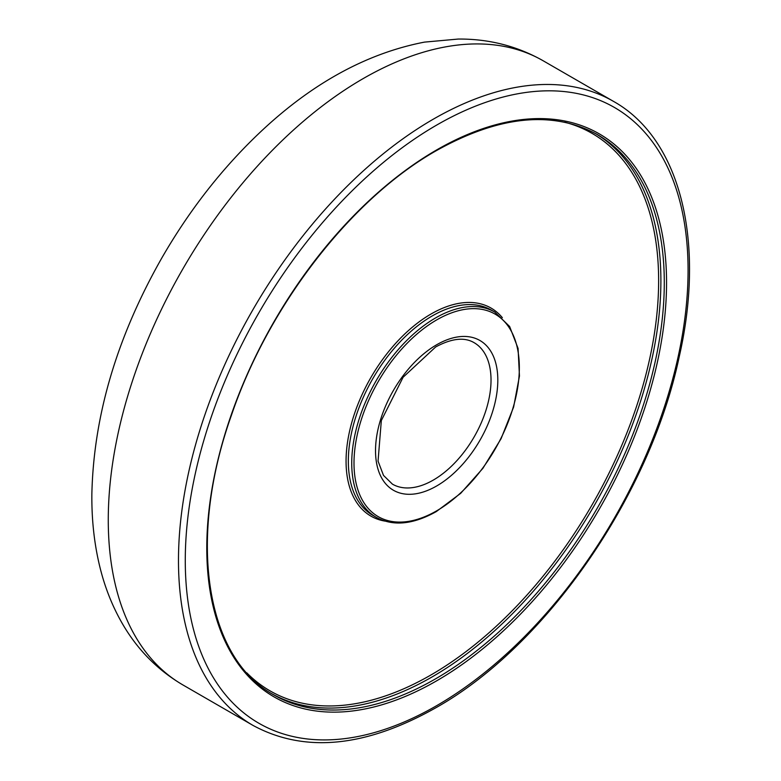<?xml version="1.0" encoding="UTF-8"?>
<svg xmlns="http://www.w3.org/2000/svg" width="781" height="781" viewBox="0 0 781 781"><rect width="100%" height="100%" fill="white"/><g stroke="black" fill="none" stroke-linecap="round" stroke-linejoin="round"><path stroke-width="1.17" d="M272.1 693.889A323.51 186.776 120 0 0 593.892 506.147A323.51 186.776 120 0 0 595.581 133.59M564.663 122.187A321.899 185.849 -60 0 1 591.959 505.034A321.899 185.849 -60 0 1 246.767 672.812M597.289 134.557A323.51 186.776 -60 0 1 597.289 508.109A323.51 186.776 -60 0 1 273.789 694.885C205.51 657.953 187.04 539.202 231.625 414.691C268.908 305.098 351.626 198.511 436.335 150.655C499.127 115.578 552.782 110.209 597.289 134.557M502.349 317.691A120.118 69.343 120 0 0 370.946 377.428A120.118 69.343 120 0 0 384.916 521.093M436.667 149.923A325.111 187.704 120 0 0 237.58 663.04A325.111 187.704 120 0 0 635.754 433.152A325.111 187.704 120 0 0 436.667 149.923M436.667 705.663A355.531 205.266 -60 0 1 218.953 395.928A355.531 205.266 -60 0 1 654.39 144.524A355.531 205.266 -60 0 1 436.667 705.663M436.667 510.833A116.906 67.498 -60 0 1 365.078 408.98A116.906 67.498 -60 0 1 508.265 326.312A116.906 67.498 -60 0 1 436.667 510.833M494.793 312.088A118.507 68.425 120 0 0 403.465 343.835A118.507 68.425 120 0 0 351.733 463.104A118.507 68.425 120 0 0 376.286 517.354C393.068 526.501 413.09 524.578 436.335 511.565L460.692 493.328L482.912 468.317L501.08 438.697L513.625 407.028L519.453 376.051L518.076 348.424L509.612 326.478L494.793 312.088L491.395 310.125A118.507 68.425 -60 0 0 400.067 341.873A118.507 68.425 -60 0 0 348.336 461.141A118.507 68.425 -60 0 0 372.888 515.392L376.286 517.354M436.667 344.763A86.486 49.935 120 0 0 383.715 481.252A86.486 49.935 120 0 0 489.628 420.1A86.486 49.935 120 0 0 436.667 344.763M474.106 342.674A81.673 47.153 -60 0 1 491.024 380.064A81.673 47.153 -60 0 1 455.372 462.264A81.673 47.153 -60 0 1 392.433 484.142L383.491 475.395L378.053 461.122L381.333 420.529L403.094 377.262L435.671 346.959C451.603 338.368 464.412 336.943 474.106 342.674M613.436 101.345A360.344 208.039 120 0 0 253.103 309.393A360.344 208.039 120 0 0 253.103 725.471C304.619 753.255 365.479 747.378 435.671 707.869C545.734 646.258 649.87 496.013 679.177 356.966C705.731 240.812 680.28 138.686 613.436 101.345L543.234 60.811A360.344 208.039 -60 0 0 182.891 268.859A360.344 208.039 -60 0 0 182.891 684.937L253.103 725.471M182.891 684.937C157.196 669.825 136.792 648.991 121.68 622.437C112.152 605.646 104.947 587.41 100.056 567.719C94.306 544.464 91.582 519.834 91.865 493.836C93.661 415.717 116.857 337.314 161.442 258.628C188.553 211.466 220.632 170.121 257.691 134.596C310.203 84.299 365.801 53.469 424.493 42.115L458.301 39.05C488.926 38.825 517.237 46.079 543.234 60.811"/></g></svg>
